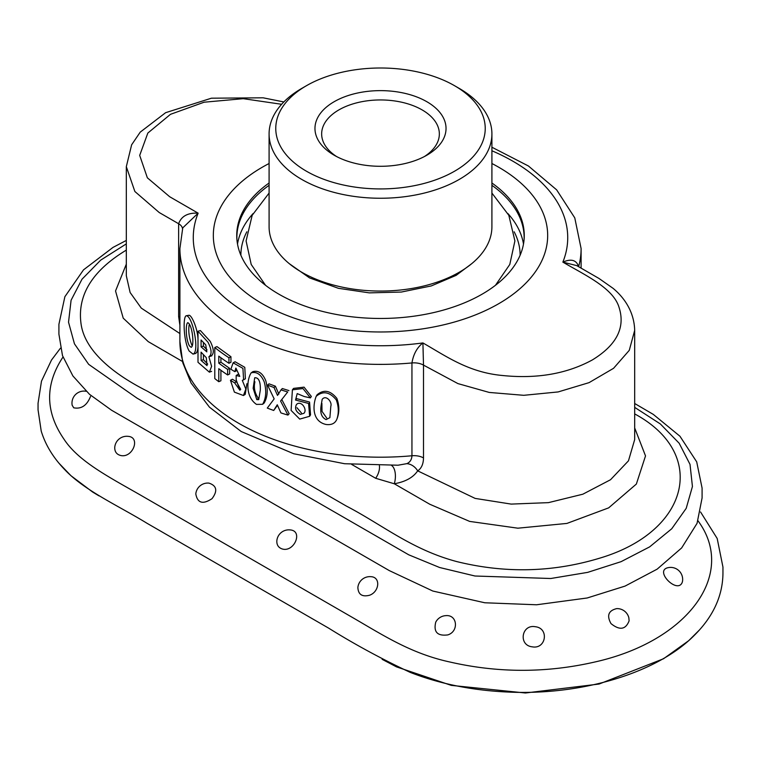 <?xml version="1.0" encoding="UTF-8"?>
<svg xmlns="http://www.w3.org/2000/svg" width="761" height="761" viewBox="0 0 761 761"><rect width="100%" height="100%" fill="white"/><g stroke="black" fill="none" stroke-linecap="round" stroke-linejoin="round"><path stroke-width="1.14" d="M524.101 239.487A143.629 82.92 0 0 0 524.129 237.641A143.629 82.92 0 0 0 491.91 185.313M269.09 185.313A143.629 82.92 0 0 0 236.871 237.641A143.629 82.92 0 0 0 236.899 239.487M398.003 465.218L406.793 463.658C409.998 462.298 411.72 459.663 411.948 455.763A200.6 115.815 180 0 1 179.9 341.385L182.754 362.683L191.068 382.992L209.465 407.183L241.208 431.525L293.736 453.756L344.59 463.725L397.974 465.218M634.684 427.939L645.518 455.915L636.348 484.072L608.667 507.863L566.916 523.425L517.889 528.191L469.651 521.409L429.737 504.229L394.284 483.768C405.347 481.827 413.147 477.528 417.684 470.859C421.423 468.434 423.363 464.124 423.506 457.932L423.506 365.118A13.375 7.724 0 0 0 411.948 362.949C413.413 354.188 417.066 347.511 422.907 342.935C446.089 356.148 468.215 372.253 501.956 375.449C536.591 379.073 566.736 373.898 592.381 359.915C616.534 345.133 625.466 327.734 619.15 307.691C613.585 288.267 585.77 275.511 562.864 262.126A187.225 108.1 0 0 0 491.91 150.773M634.684 330.35L629.271 350.345L613.556 368.314L589.062 382.64L558.136 391.934L523.768 395.311L489.256 392.438L457.941 383.601L423.506 365.118L422.907 342.935A187.225 108.1 0 0 1 198.136 213.166C187.843 212.642 181.337 216.162 178.626 223.734A13.375 7.724 180 0 1 182.516 228.719M406.793 463.658A13.375 10.911 56.6 0 1 417.684 470.859L475.14 498.407L511.183 504.096L548.453 502.64L582.84 494.203L610.531 479.734L628.472 460.824L634.684 439.563L634.684 330.464C634.198 310.745 623.173 296.685 613.052 288.314L599.002 278.469L576.743 265.618L562.864 262.126C571.245 258.493 576.505 260.024 578.626 266.721M698.008 520.828C737.333 573.975 688.096 641.266 594.693 662.032C546.465 673.076 498.227 673.076 449.998 662.032C411.406 653.67 384.048 635.806 353.199 617.894L140.433 495.05C109.413 477.242 78.459 461.442 63.981 439.164C45.184 411.863 44.851 384.495 62.992 357.042M60.442 348.196L51.501 360.039L41.484 381.156L38.05 403.282L38.05 409.837L41.208 431.04C45.346 444.681 53.013 457.361 64.219 469.08C83.948 490.417 118.459 505.742 146.959 523.245L328.676 628.158C354.303 644.148 381.499 658.902 410.274 672.41C439.649 683.854 472.124 690.398 507.673 692.034C581.804 695.649 657.257 672.838 694.184 635.492C713.019 616.848 722.608 596.224 722.95 573.623L722.95 567.069L717.185 538.484L700.558 511.982M120.875 455.544C132.842 458.122 140.937 437.109 127.991 436.338A12.033 12.033 0 0 0 114.74 447.458C114.664 451.834 116.709 454.526 120.875 455.544M212.034 498.664C217.808 490.893 216.78 485.708 208.961 483.121A12.033 12.033 0 0 0 195.805 493.918C197.451 503.135 202.864 504.714 212.034 498.664M282.217 548.957C294.222 552.638 303.525 530.683 289.989 529.903A12.033 12.033 0 0 0 276.842 540.7C276.624 544.924 278.421 547.673 282.217 548.957M447.829 634.902C459.054 631.392 457.418 614.527 445.898 615.639A12.033 12.033 0 0 0 435.749 622.137C433.361 631.982 437.385 636.234 447.829 634.902M532.253 646.831C546.103 649.475 549.347 628.148 535.306 626.731C521.475 624.077 518.184 645.366 532.253 646.831M629.109 620.824L628.862 617.846A12.033 12.033 0 0 0 616.686 608.619C608.448 610.607 606.555 615.592 610.997 623.601C619.644 630.593 625.685 629.661 629.109 620.824M86.193 391.278A12.033 12.033 0 0 0 72.162 405.261L73.741 407.81C81.341 409.266 86.935 405.48 90.521 396.462M423.506 457.932A13.375 7.724 -0 0 0 411.948 455.763L411.948 362.949A200.6 115.815 0 0 1 179.9 248.562L182.745 227.872L198.136 213.166L169.684 196.738L147.358 177.808L139.691 155.396L147.834 133.051L170.493 114.321L204.091 102.212L243.254 98.673L281.618 104.286M179.9 325.242L178.626 316.547L178.626 223.734L159.22 212.528L134.868 191.487L126.316 166.669L131.624 144.818L140.224 132.138L165.622 112.685L211.425 98.198L263.125 97.808L283.834 101.945M634.684 407.373L660.339 423.944L679.164 443.225L690.018 464.391L692.434 486.507L686.203 508.348L671.735 528.771L649.637 546.883L621.09 561.666L587.673 572.367L550.783 578.503L474.988 576.01L439.611 567.506L408.733 554.807L137.056 398.165L88.666 364.348L74.445 343.82L68.528 322.188L71.087 300.243L81.998 279.22L100.68 260.148L126.316 243.881M391.611 465.494A13.375 6.63 96 0 1 394.284 483.768L375.668 478.279A13.375 7.724 120 0 0 379.397 465.675M192.999 354.103C199.991 352.257 192.562 315.159 186.15 315.777C182.868 316.909 183.42 340.966 189.175 351.04L192.999 354.103L195.434 353.513C196.956 352.819 197.812 350.46 198.003 346.436M198.003 339.748C197.974 329.408 191.496 314.188 188.738 315.32M264.124 403.064C267.577 397.137 268.138 389.708 265.808 380.785C262.716 373.251 258.407 370.198 252.899 371.644L251.168 372.852C246.992 379.13 244.994 396.519 256.495 404.395L262.602 404.3C266.074 398.384 266.635 390.964 264.276 382.041C261.099 374.45 256.723 371.387 251.168 372.852M220.909 362.207L218.788 363.149L218.788 356.177A203.273 117.365 0 0 0 228.956 363.282L230.944 362.255L230.944 356.728L216.961 346.607L214.783 347.501L214.783 378.569A203.273 117.365 0 0 0 218.788 381.708L218.788 368.695A203.273 117.365 0 0 0 227.644 374.954L229.66 373.936L229.66 368.381L220.909 362.207L220.909 357.756M218.788 381.708L220.909 380.776L220.909 370.284M275.396 386.188L269.033 383.829L267.549 385.114A203.273 117.365 0 0 0 273.989 387.501L275.396 386.188L278.849 394.093M288.923 390.583L282.321 388.538L281.018 389.879A203.273 117.365 0 0 0 287.706 391.963L280.571 401.047L287.706 391.963M267.549 385.114L274.169 398.869L267.292 408.077A203.273 117.365 0 0 0 273.703 410.464L277.27 404.776L280.923 412.919A203.273 117.365 0 0 0 287.943 415.087L289.161 413.718L281.884 399.696M273.703 410.464L277.489 405.271M336.876 419.187L337.427 417.732C339.492 411.52 339.292 405.071 336.838 398.364C330.35 390.383 323.777 389.194 317.09 394.778L316.224 396.281C312.99 404.224 311.306 421.09 325.974 424.467C331.482 425.199 335.116 423.439 336.876 419.187C338.949 412.985 338.731 406.526 336.229 399.829C329.608 391.848 322.94 390.669 316.224 396.291M310.412 397.889L311.335 396.443L304.048 387.14L293.603 388.386L292.405 389.822L291.102 410.417L299.72 419.092L309.641 416.286L308.576 403.454L295.544 400.039L297.199 393.589L304.172 396.5A203.273 117.365 0 0 0 310.412 397.889L302.964 388.548L292.405 389.822M309.641 416.286L310.545 414.878L309.556 402.065L296.666 398.64L295.544 400.039M210.093 356.31L211.149 355.929C214.288 353.675 213.984 348.823 210.226 341.347L200.4 330.55L198.003 331.225L208.01 342.25C211.767 349.727 212.062 354.559 208.885 356.757L211.796 355.815M240.714 389.394L236.528 381.765L232.428 379.244L230.45 380.291L234.378 392.115L243.434 395.52L245.851 389.099L242.302 380.395L245.375 378.807L244.785 367.325L235.101 361.751L233.132 362.826L230.868 369.228A203.273 117.365 0 0 0 234.826 371.644L235.891 368.067L239.772 376.381L236.167 375.468L238.069 374.374M243.434 395.52L245.204 394.407L246.906 383.715M236.167 375.468L236.167 379.777L239.943 390.298L234.607 382.84L236.528 381.765M236.738 370.559L234.826 371.644M243.596 379.929L242.921 368.372L233.132 362.826M230.45 380.291A203.273 117.365 0 0 0 234.607 382.84M227.644 374.954L227.644 369.399A203.273 117.365 0 0 1 218.788 363.149M228.956 363.282L228.956 357.756A203.273 117.365 0 0 1 214.783 347.501M229.66 368.381L227.644 369.399M230.944 356.728L228.956 357.756M203.434 342.488L203.434 346.122L207.002 349.822M203.434 354.636L203.434 359.715L207.715 364.119M201.075 346.845L201.075 339.996L205.736 344.866L206.821 351.848L201.075 346.845L203.434 346.122M201.075 360.438L201.075 352.153L206.298 357.699L207.03 365.603L201.075 360.438L203.434 359.715M198.003 331.225L198.003 362.293L209.389 372.177L211.606 366.326L208.885 356.757M287.943 415.087L280.571 401.047M281.018 389.879L277.499 395.425L273.989 387.501M301.404 412.947L296.933 407.696M300.348 414.365C295.772 411.587 294.497 408.267 296.543 404.405C301.308 399.934 307.691 409.846 303.905 413.318L300.348 414.365M326.792 418.112L322.017 411.387L321.893 403.359M326.079 419.596C317.889 415.516 321.389 405.299 322.141 399.449C325.86 394.284 332.405 402.008 330.826 406.165L329.884 417.656L326.079 419.596M667.454 567.82C654.612 571.349 677.414 594.084 682.179 582.517L682.512 581.318A12.033 12.033 0 0 0 667.454 567.83M369.456 595.273C379.349 591.963 380.957 577.123 371.016 576.695A12.033 12.033 0 0 0 357.87 587.492C358.241 594.493 362.103 597.081 369.456 595.273M126.316 250.112C92.69 270.44 77.555 294.612 80.894 322.626C83.91 350.06 112.362 373.594 147.472 391.24L346.255 506.008C382.612 524.9 411.416 549.49 456.857 561.608C504.971 573.461 552.305 572.396 598.878 558.412C689.342 532.025 708.729 453.889 634.684 413.908M182.431 361.446L148.243 341.641L123.215 318.155L115.539 290.968L126.316 264.153M126.316 166.669L126.316 275.767L130.121 292.5L141.27 308.1L179.9 333.565M191.886 345.313C189.166 338.255 188.243 331.511 189.099 325.099M256.771 399.63L253.147 388.291L254.707 377.779C260.471 377.18 260.462 386.607 260.291 390.25L258.711 399.63L256.771 399.63L258.398 398.412C254.726 393.104 253.565 387.558 254.925 381.775M189.365 345.836C185.598 338.769 185.541 323.872 187.739 322.683C192.343 324.176 194.692 346.341 191.154 347.311L189.365 345.836M491.91 163.51A167.173 96.514 180 0 1 547.673 235.463A167.173 96.514 180 0 1 444.472 324.633A167.173 96.514 180 0 1 262.298 303.706A167.173 96.514 180 0 1 213.327 235.463A167.173 96.514 180 0 1 269.09 163.51M491.91 183.001A143.762 83.006 180 0 1 524.262 235.463A143.762 83.006 180 0 1 435.52 312.143A143.762 83.006 180 0 1 278.84 294.155A143.762 83.006 180 0 1 236.738 235.463A143.762 83.006 180 0 1 269.09 183.001M336.657 156.585A58.844 33.969 180 0 1 321.656 133.926A58.844 33.969 180 0 1 380.5 99.948A58.844 33.969 180 0 1 439.344 133.926A58.844 33.969 180 0 1 424.343 156.585M334.165 155.215L334.165 155.215A65.532 37.831 180 0 1 334.165 101.708A65.532 37.831 180 0 1 426.835 101.708A65.532 37.831 180 0 1 426.835 155.215A65.532 37.831 180 0 1 334.165 155.215M454.555 85.708L459.283 88.438A111.41 64.324 180 0 1 491.91 133.926L491.91 226.74A111.41 64.324 180 0 1 423.135 286.165A111.41 64.324 180 0 1 301.717 272.219A111.41 64.324 180 0 1 269.09 226.74L269.09 133.926A111.41 64.324 180 0 1 301.717 88.438L306.445 85.708A104.733 60.461 180 0 1 454.555 85.708A104.733 60.461 180 0 1 454.555 171.215A104.733 60.461 180 0 1 306.445 171.215A104.733 60.461 180 0 1 306.445 85.708M491.91 133.926A111.41 64.324 180 0 1 423.135 193.351A111.41 64.324 180 0 1 301.717 179.406A111.41 64.324 180 0 1 269.09 133.926M520.115 255.249A139.615 80.609 0 0 0 514.151 231.801M246.849 231.801A139.615 80.609 0 0 0 240.885 255.249M523.492 244.043A143.629 82.92 0 0 0 507.968 213.622M253.032 213.622A143.629 82.92 0 0 0 237.508 244.043M178.626 316.547A13.375 7.724 180 0 1 179.9 317.404M375.668 478.279L351.677 464.419M578.626 266.702A200.6 115.815 0 0 0 581.1 248.562L574.774 217.874L556.643 189.85L528.438 166.003L491.91 147.225M59.101 463.354L70.963 475.72L92.642 492.044L98.959 495.849M699.473 629.937L688.657 640.714L663.535 658.75L599.069 684.044L525.423 692.995L451.34 685.385L396.5 666.874L382.146 659.34M634.684 403.501L653.309 414.403L679.953 436.234L696.705 461.87L702.089 488.115L702.089 497.941L697.057 523.34L681.647 547.939L657.143 569.161L625.066 586.094L587.197 597.984L536.581 604.776L484.786 602.769L432.828 591.04L389.29 570.598L111.563 410.236L89.513 394.331L72.904 375.953L62.497 355.625L58.911 334.155L58.911 324.329L64.875 296.714L83.52 269.851L113.008 247.401L126.316 240.428M179.9 248.562L179.9 341.385M211.615 371.349L209.389 372.167M581.1 248.562L581.1 268.138M186.15 315.777L188.738 315.311M262.612 404.3L264.124 403.073M289.294 263.677L309.584 277.917L338.426 288.314L369.323 292.871L401.313 292.053L431.268 285.936L456.162 275.339L471.715 263.677M495.449 285.308L509.794 264.457L514.902 240.923L508.824 215.306L491.91 193.066M265.551 285.308L251.206 264.457L246.098 240.923L252.176 215.306L269.09 193.066"/></g></svg>
